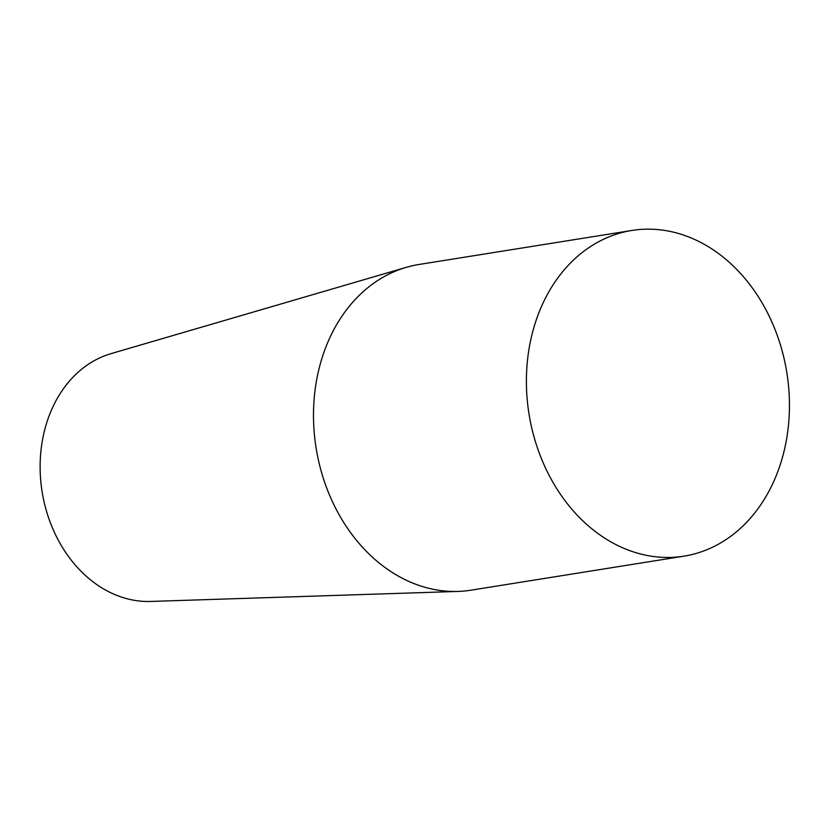 <?xml version="1.0" encoding="UTF-8"?>
<svg xmlns="http://www.w3.org/2000/svg" width="831" height="831" viewBox="0 0 831 831"><rect width="100%" height="100%" fill="white"/><g stroke="black" fill="none" stroke-linecap="round" stroke-linejoin="round"><path stroke-width="1.25" d="M683.944 556.157L471.042 590.176A164.922 130.56 -99.1 0 1 458.068 591.423L150.681 601.447A126.115 99.845 -99.1 0 1 42.111 491.713A126.115 99.845 -99.1 0 1 111.074 353.622L406.276 267.343A164.922 130.56 -99.1 0 1 419.001 264.476L631.903 230.457A164.922 130.56 -99.1 0 1 730.314 263.24A164.922 130.56 -99.1 0 1 767.74 493.448A164.922 130.56 -99.1 0 1 683.944 556.157A164.922 130.56 -99.1 0 1 528.994 413.911A164.922 130.56 -99.1 0 1 631.903 230.457M458.068 591.423A164.922 130.56 -99.1 0 1 316.092 447.93A164.922 130.56 -99.1 0 1 406.276 267.343"/></g></svg>
